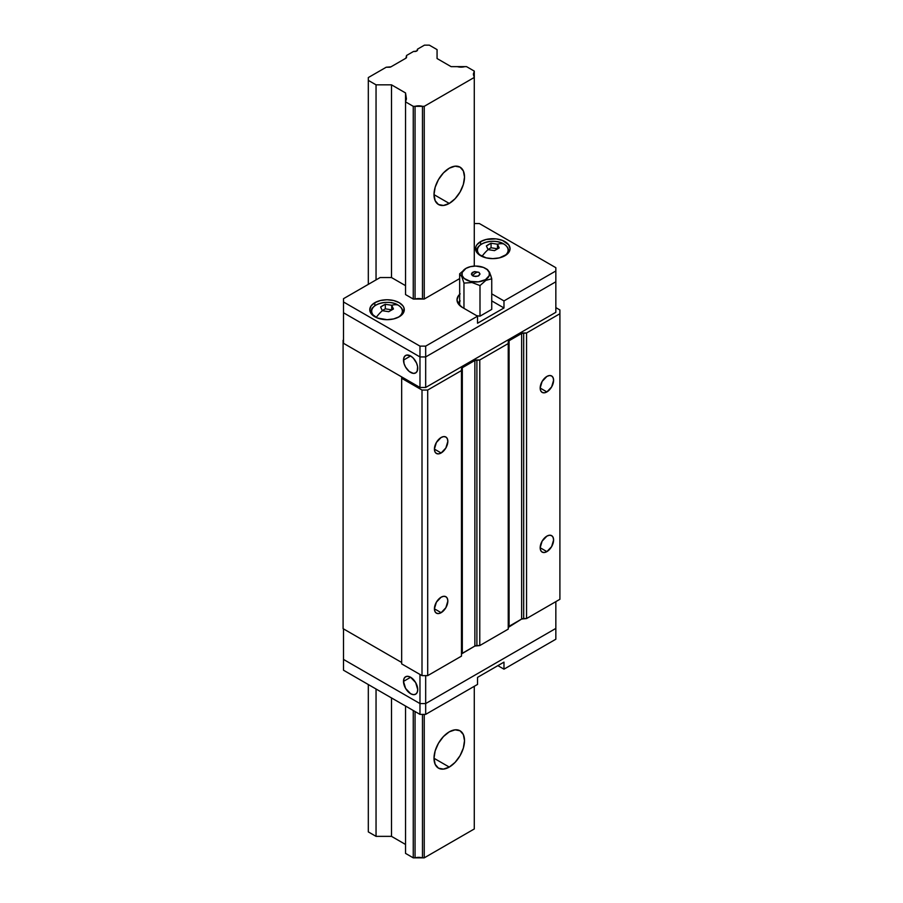 <?xml version="1.0" encoding="UTF-8"?>
<svg xmlns="http://www.w3.org/2000/svg" width="903" height="903" viewBox="0 0 903 903"><rect width="100%" height="100%" fill="white"/><g stroke="black" fill="none" stroke-linecap="round" stroke-linejoin="round"><path stroke-width="1.35" d="M449.265 203.435L434.004 194.63L435.167 187.226L438.474 179.595L443.429 172.924L449.265 168.206A21.57 12.45 -60 0 1 460.045 167.145A21.57 12.45 -60 0 1 463.352 184.426A21.57 12.45 -60 0 1 449.265 203.435L443.429 205.466L438.474 204.507L435.167 200.703L434.004 194.63L449.265 203.435A21.57 12.45 -60 0 1 438.474 204.507A21.57 12.45 -60 0 1 435.167 187.226A21.57 12.45 -60 0 1 449.265 168.206L455.101 166.186L460.045 167.145L463.352 170.949L464.514 177.022L463.352 184.426L460.045 192.057L455.101 198.728L449.265 203.435M449.265 767.076L434.004 758.272L435.167 750.867L438.474 743.237L443.429 736.566L449.265 731.848A21.57 12.45 -60 0 1 460.045 730.787A21.57 12.45 -60 0 1 463.352 748.068A21.57 12.45 -60 0 1 449.265 767.076L443.429 769.108L438.474 768.148L435.167 764.344L434.004 758.272L449.265 767.076A21.57 12.45 -60 0 1 438.474 768.148A21.57 12.45 -60 0 1 435.167 750.867A21.57 12.45 -60 0 1 449.265 731.848L455.101 729.827L460.045 730.787L463.352 734.59L464.514 740.663L463.352 748.068L460.045 755.698L455.101 762.369L449.265 767.076M390.954 66.833L405.876 58.221L390.954 66.833A2.303 1.332 180 0 1 389.328 67.228L386.213 67.228L390.954 66.833M406.553 57.284A2.303 1.332 180 0 1 405.876 58.221L406.553 55.478L413.608 51.415A2.878 1.659 180 0 1 413.946 51.448A2.878 1.659 0 0 0 413.608 51.415L406.553 55.478L406.553 57.284M417.468 49.417A2.878 1.659 180 0 1 417.558 49.846A2.878 1.659 180 0 1 413.946 51.448L416.723 51.02L417.468 49.417A2.878 1.659 180 0 1 417.4 49.225L417.4 50.41L417.4 49.225L424.455 45.15L429.331 45.15L437.063 49.609L437.063 58.537L451.094 66.641L457.347 66.641L451.094 66.641L437.063 58.537L437.063 49.609L429.331 45.15L424.455 45.15L417.4 49.225A2.878 1.659 0 0 0 417.468 49.417L417.468 50.275L417.468 49.417M464.774 66.641A8.341 4.82 180 0 1 457.347 66.641L466.546 66.641L474.278 71.1L474.278 76.416A8.341 4.82 180 0 1 473.409 74.272A8.341 4.82 180 0 1 474.278 72.127L474.278 266.103L474.278 77.444L424.241 106.328L424.241 299.04L424.241 106.328L422.469 106.328L422.469 299.04L415.041 299.04L415.041 106.328A8.341 4.82 180 0 1 422.469 106.328L422.469 299.04A8.341 4.82 180 0 0 415.041 299.04L415.041 106.328L413.258 106.328L413.258 299.04L413.258 106.328L405.537 101.87L405.537 294.581L405.537 96.553A8.341 4.82 180 0 1 406.406 98.698A8.341 4.82 180 0 1 405.537 100.843L405.537 92.941L391.496 84.837L391.496 277.548L391.496 84.837L376.043 84.837L376.043 279.896L376.043 84.837L368.311 80.378L368.311 284.366L368.311 77.556L386.213 67.228L368.311 77.556L368.311 80.378L376.043 84.837L391.496 84.837L405.537 92.941L406.406 98.698L405.537 101.87L413.258 106.328L424.241 106.328L474.278 77.444L473.409 74.272L474.278 71.1L466.546 66.641L464.774 66.641M474.278 686.314L474.278 828.965L474.278 686.314M424.241 714.375L424.241 857.85L474.278 828.965L424.241 857.85L424.241 714.375M422.469 714.375L422.469 857.85L424.241 857.85L422.469 857.85A8.341 4.82 0 0 0 415.041 857.85L415.041 711.53L415.041 857.85L422.469 857.85L422.469 714.375M413.258 710.503L413.258 857.85L415.041 857.85L413.258 857.85L413.258 710.503M405.537 706.033L405.537 853.391L413.258 857.85L405.537 853.391L405.537 706.033M391.496 697.94L391.496 836.359L405.537 844.463L391.496 836.359L391.496 697.94M376.043 689.012L376.043 836.359L391.496 836.359L376.043 836.359L376.043 689.012M368.311 684.553L368.311 831.9L376.043 836.359L368.311 831.9L368.311 684.553M403.506 360.105L410.617 355.996L406.666 355.093L404.702 356.222L403.641 358.581L404.047 363.559L405.582 367.115L409.228 371.472L413.348 373.379L415.651 372.928A10.068 5.813 60 0 1 407.896 370.23A10.068 5.813 60 0 1 403.506 360.105A10.068 5.813 60 0 1 405.582 355.489A10.068 5.813 60 0 1 413.348 358.186A10.068 5.813 60 0 1 417.739 368.322A10.068 5.813 60 0 1 415.651 372.928L417.197 371.156L417.604 366.641L416.543 363.062L413.348 358.186L410.617 355.996L403.506 360.105M555.842 312.314L555.842 281.781L425.674 356.933L425.674 387.466L419.974 387.466L419.974 356.933L425.674 356.933L419.974 356.933L343.501 312.777L343.501 343.309L343.501 312.777L419.974 356.933L419.974 387.466L343.501 343.309L419.974 387.466L425.674 387.466L425.674 356.933L555.842 281.781L555.842 312.314L425.674 387.466L555.842 312.314M403.506 681.381A10.068 5.813 60 0 1 405.582 676.765A10.068 5.813 60 0 1 413.348 679.462A10.068 5.813 60 0 1 417.739 689.599L415.651 682.578L410.617 677.273L403.506 681.381L405.582 688.391L410.617 693.707L413.348 694.655L415.651 694.204L417.197 692.432L417.739 689.599A10.068 5.813 60 0 1 415.651 694.204A10.068 5.813 60 0 1 407.896 691.506A10.068 5.813 60 0 1 403.506 681.381L410.617 677.273L407.896 676.324L405.582 676.765L404.047 678.548L403.506 681.381M343.501 628.894L343.501 659.416L419.974 703.572L419.974 674.451L419.974 703.572L425.674 703.572L419.974 703.572L343.501 659.416L343.501 628.894L401.666 662.475L343.501 628.894M425.674 675.625L425.674 703.572L555.842 628.42L555.842 601.646L555.842 628.42L425.674 703.572L425.674 675.625M459.661 301.365A18.692 10.791 0 0 0 458.035 303.385L460.158 300.913M460.158 293.87L458.431 295.732L457.008 299.864L458.431 303.995L462.483 307.494L477.529 316.185L425.674 346.131L425.674 356.933L555.842 281.781L555.842 270.979L555.842 281.781L425.674 356.933L419.974 356.933L343.501 312.777L419.974 356.933L419.974 346.131L343.501 301.974L343.501 312.777L343.501 298.69L380.107 277.548L391.496 277.548L405.537 285.653L391.496 277.548L380.107 277.548L343.501 298.69L343.501 301.974L419.974 346.131L425.674 346.131L425.674 356.933L419.974 356.933L419.974 346.131L425.674 346.131L477.529 316.185L477.529 323.229L477.529 316.185L462.483 307.494A18.692 10.791 180 0 1 457.008 299.864A18.692 10.791 180 0 1 459.661 294.322M374.824 302.686A17.259 9.967 180 0 1 393.629 300.518A17.259 9.967 180 0 1 404.284 309.729A17.259 9.967 180 0 1 399.228 316.772A17.259 9.967 180 0 1 380.423 318.928A17.259 9.967 180 0 1 369.767 309.729A17.259 9.967 180 0 1 374.824 302.686L374.824 305.824L374.824 302.686L380.423 300.518L387.026 299.762L393.629 300.518L399.228 302.686L402.975 305.914L403.957 307.788L403.957 311.67L399.228 316.772L393.629 318.928L387.026 319.696L377.443 318.014L371.088 313.544L369.767 309.729L371.088 305.914L374.824 302.686M480.588 241.62A17.259 9.967 180 0 1 499.393 239.464A17.259 9.967 180 0 1 510.048 248.664A17.259 9.967 180 0 1 504.991 255.707A17.259 9.967 180 0 1 486.186 257.874A17.259 9.967 180 0 1 475.531 248.664A17.259 9.967 180 0 1 480.588 241.62L480.588 244.758L480.588 241.62L486.186 239.464L496.153 238.889L502.373 240.379L508.728 244.848L510.048 248.664L509.71 250.605L507.136 254.206L499.393 257.874L492.79 258.63L486.186 257.874L478.443 254.206L475.858 250.605L475.858 246.722L476.84 244.848L480.588 241.62M503.976 307.968L491.74 300.902L503.976 307.968L503.976 300.925L503.976 307.968L477.529 323.229L503.976 307.968M491.74 293.859L503.976 300.925L555.842 270.979L555.842 267.694L479.369 223.538L474.278 223.538L479.369 223.538L555.842 267.694L555.842 270.979L503.976 300.925L491.74 293.859M474.278 263.811L474.278 264.839M424.241 299.04L422.469 299.04L424.241 299.04L459.661 278.598L424.241 299.04M415.041 299.04L413.258 299.04L405.537 294.581L413.258 299.04L415.041 299.04M503.976 662.125L503.976 669.168L497.869 665.646L503.976 669.168L503.976 662.125L477.529 677.385L477.529 684.429L477.529 677.385L503.976 662.125M555.842 639.222L555.842 628.42L555.842 639.222L503.976 669.168L555.842 639.222M425.674 714.375L419.974 714.375L419.974 703.572L425.674 703.572L425.674 714.375L419.974 714.375L343.501 670.218L343.501 659.416L343.501 670.218L419.974 714.375L419.974 703.572L343.501 659.416L419.974 703.572L425.674 703.572L555.842 628.42L425.674 703.572L425.674 714.375L477.529 684.429L425.674 714.375M376.19 317.472A15.328 8.849 180 0 1 376.19 304.966A15.328 8.849 180 0 1 397.862 304.966A1.151 0.666 -60 0 1 397.975 305.011A1.151 0.666 120 0 0 397.862 304.966A27.135 15.667 120 0 0 391.721 305.27L393.448 308.984L388.741 311.693L382.33 310.7A27.135 15.667 120 0 0 376.19 317.472A27.135 15.667 -60 0 1 382.33 310.7L388.741 311.693L393.448 308.984L391.721 305.27L385.31 304.277L380.614 306.997L382.33 310.7L380.614 306.997L382.962 305.462L385.31 304.277L385.31 308.837L382.285 310.587L385.31 308.837L385.31 304.277L391.721 305.27L391.721 309.808L391.721 305.27A27.135 15.667 -60 0 1 397.862 304.966A15.328 8.849 180 0 1 397.771 317.517A15.328 8.849 0 0 0 397.862 304.966A15.328 8.849 0 0 0 376.19 304.966A15.328 8.849 0 0 0 376.19 317.472M371.347 310.767A15.825 9.132 0 0 0 371.754 314.357A15.825 9.132 180 0 1 371.212 311.986L371.212 313.713M371.212 311.986C370.151 304.04 388.73 299.04 397.975 305C401.192 306.952 402.817 309.277 402.851 311.986A15.825 9.132 180 0 1 402.309 314.357M391.688 309.831L385.31 308.837L391.688 309.831M402.704 313.217A15.825 9.132 0 0 0 401.474 308.273M481.954 256.407A15.328 8.849 180 0 1 481.954 243.9A15.328 8.849 180 0 1 503.626 243.9A1.151 0.666 -60 0 1 503.739 243.945A1.151 0.666 120 0 0 503.626 243.9A27.135 15.667 120 0 0 497.485 244.216L499.201 247.919L494.505 250.628L488.094 249.634A27.135 15.667 120 0 0 481.954 256.407A27.135 15.667 -60 0 1 488.094 249.634L494.505 250.628L499.201 247.919L497.485 244.216L491.063 243.223L486.367 245.932L488.094 249.634L486.367 245.932L488.715 244.408L491.063 243.223L491.063 247.783L488.049 249.521L491.063 247.783L491.063 243.223L497.485 244.216L497.485 248.754L497.485 244.216A27.135 15.667 -60 0 1 503.626 243.9A15.328 8.849 180 0 1 503.535 256.463A15.328 8.849 0 0 0 503.626 243.9A15.328 8.849 0 0 0 481.954 243.9A15.328 8.849 0 0 0 481.954 256.407M477.111 249.702A15.825 9.132 0 0 0 477.506 253.303A15.825 9.132 180 0 1 476.965 250.932L476.965 252.648M476.965 250.932C475.915 242.975 494.494 237.974 503.739 243.945C506.944 245.887 508.57 248.223 508.603 250.932A15.825 9.132 180 0 1 508.062 253.303M497.451 248.765L491.063 247.783L497.451 248.765M508.468 252.151A15.825 9.132 0 0 0 507.238 247.208M478.759 272.266L474.052 271.724L471.389 274.027L473.838 276.273L478.014 276.137L480.012 274.015L478.759 272.266A7.484 4.323 120 0 0 472.653 275.787A7.484 4.323 -60 0 1 478.759 272.266L474.73 271.6L472.314 272.48L471.389 274.038L472.348 275.596M490.656 275.122L491.74 278.801L491.74 309.39L480.001 316.174L491.74 309.39L491.74 278.801L485.87 280.37L480.001 285.574L480.001 316.174L476.592 315.644L480.001 316.174L480.001 285.574L472.009 282.526L463.961 283.091L461.817 276.668L459.661 273.835L459.661 304.424L459.661 273.835L465.937 268.394A13.805 7.969 180 0 1 485.464 268.394A13.805 7.969 180 0 1 485.464 279.67L478.398 281.849L470.418 281.397L464.221 278.463L462.167 275.584L462.167 272.469L465.937 268.394L470.418 266.667L475.7 266.058L483.376 267.401L487.18 269.602L489.245 272.469L489.245 275.584L485.464 279.67L485.87 280.37L485.464 279.67A13.805 7.969 180 0 1 465.937 279.67A13.805 7.969 180 0 1 465.937 268.394L459.661 273.835L461.817 276.668L463.961 283.091L472.009 282.526L480.001 285.574L485.87 280.37L491.74 278.801L489.584 272.334L487.451 269.534L489.618 272.401M472.653 275.787L475.7 276.521L478.748 275.787L480.012 274.027L479.053 272.458M463.961 283.091L463.961 308.352L463.961 283.091M459.661 304.424L460.44 306.094L459.661 304.424M546.891 551.62L540.175 547.749L542.139 541.134L546.891 536.122A9.493 5.486 -60 0 1 551.631 535.648A9.493 5.486 -60 0 1 553.087 543.256A9.493 5.486 -60 0 1 546.891 551.62L544.317 552.512L542.139 552.094L540.683 550.424L540.175 547.749L546.891 551.62A9.493 5.486 -60 0 1 542.139 552.094A9.493 5.486 -60 0 1 540.683 544.486A9.493 5.486 -60 0 1 546.891 536.122L549.453 535.231L551.631 535.648L553.087 537.33L553.595 539.994L551.631 546.608L546.891 551.62M441.127 612.685L434.411 608.814L436.386 602.188L441.127 597.188A9.493 5.486 -60 0 1 445.879 596.714A9.493 5.486 -60 0 1 447.324 604.321A9.493 5.486 -60 0 1 441.127 612.685L438.553 613.577L436.386 613.148L434.93 611.478L434.411 608.814L441.127 612.685A9.493 5.486 -60 0 1 436.386 613.148A9.493 5.486 -60 0 1 434.93 605.552A9.493 5.486 -60 0 1 441.127 597.188L443.7 596.296L445.879 596.714L447.324 598.384L447.843 601.059L445.879 607.674L441.127 612.685M441.127 452.99L434.411 449.107L436.386 442.493L441.127 437.481A9.493 5.486 -60 0 1 445.879 437.018A9.493 5.486 -60 0 1 447.324 444.626A9.493 5.486 -60 0 1 441.127 452.99L438.553 453.882L436.386 453.453L434.93 451.782L434.411 449.107L441.127 452.99A9.493 5.486 -60 0 1 436.386 453.453A9.493 5.486 -60 0 1 434.93 445.845A9.493 5.486 -60 0 1 441.127 437.481L443.7 436.589L445.879 437.018L447.324 438.689L447.843 441.364L445.879 447.978L441.127 452.99M546.891 391.925L540.175 388.053L542.139 381.438L546.891 376.427A9.493 5.486 -60 0 1 551.631 375.953A9.493 5.486 -60 0 1 553.087 383.561A9.493 5.486 -60 0 1 546.891 391.925L544.317 392.816L542.139 392.399L540.683 390.717L540.175 388.053L546.891 391.925A9.493 5.486 -60 0 1 542.139 392.399A9.493 5.486 -60 0 1 540.683 384.791A9.493 5.486 -60 0 1 546.891 376.427L549.453 375.535L551.631 375.953L553.087 377.623L553.595 380.298L551.631 386.913L546.891 391.925M343.095 628.657L401.666 662.475L343.095 628.657L343.095 343.072L343.095 628.657M401.666 663.886L422.006 675.625L427.706 675.625L461.467 656.131L461.467 370.557L461.467 656.131L427.706 675.625L427.706 390.04L427.706 675.625L422.006 675.625L422.006 390.04L422.006 675.625L401.666 663.886L401.666 378.301L401.666 663.886M461.681 653.84L474.865 646.051L479.775 645.566L508.242 629.12L508.242 343.546L508.242 629.12L479.775 645.566L479.775 359.981L479.775 645.566L476.897 645.566A2.878 1.659 0 0 0 474.865 646.051L474.865 360.466A2.878 1.659 180 0 1 476.897 359.981L476.897 645.566L476.897 359.981L479.775 359.981L474.865 360.466L462.313 367.713L462.313 653.298L474.865 646.051L474.865 360.466L462.313 367.713L462.313 653.298A2.878 1.659 0 0 0 461.467 654.472M508.242 627.461L521.641 619.04L526.551 618.555L559.905 599.299L559.905 313.725L559.905 599.299L526.551 618.555L526.551 332.981L526.551 618.555L523.672 618.555A2.878 1.659 0 0 0 521.641 619.04L521.641 333.467A2.878 1.659 180 0 1 523.672 332.981L523.672 618.555L523.672 332.981L526.551 332.981L521.641 333.467L509.089 340.713L509.089 626.287L521.641 619.04L521.641 333.467L509.089 340.713L509.089 626.287A2.878 1.659 0 0 0 508.242 627.461M555.842 307.618L559.905 309.966L559.905 313.725L526.551 332.981L559.905 313.725L559.905 309.966L555.842 307.618M508.242 341.887A2.878 1.659 180 0 1 509.089 340.713L508.242 343.546L479.775 359.981L508.242 343.546L508.242 341.887M461.467 368.887A2.878 1.659 180 0 1 462.313 367.713L461.467 370.557L427.706 390.04L422.006 390.04L401.666 378.301L401.666 376.89L343.095 343.072L343.095 340.262L343.095 343.072L401.666 376.89L401.666 378.301L422.006 390.04L427.706 390.04L461.467 370.557L461.467 368.887M402.851 311.986L402.851 313.713M508.603 250.932L508.603 252.648M487.451 269.534L485.464 268.394"/></g></svg>
